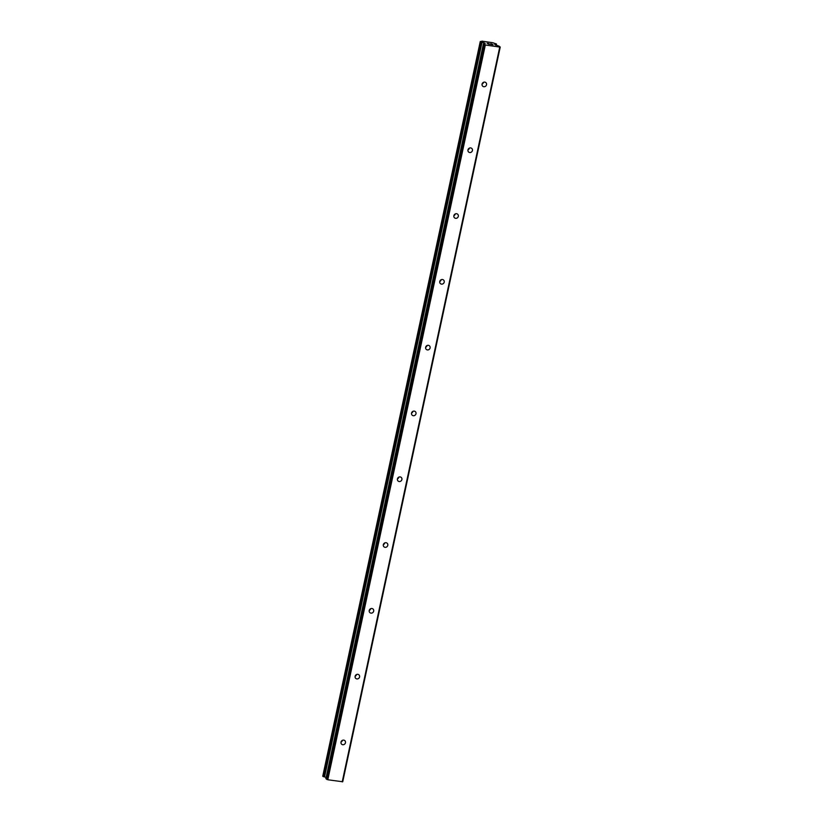 <?xml version="1.0" encoding="UTF-8"?>
<svg xmlns="http://www.w3.org/2000/svg" width="823" height="823" viewBox="0 0 823 823"><rect width="100%" height="100%" fill="white"/><g stroke="black" fill="none" stroke-linecap="round" stroke-linejoin="round"><path stroke-width="1.23" d="M482.072 84.1A2.397 2.212 -51.7 0 1 485.786 82.537A2.397 2.212 -51.7 0 1 486.537 84.738A2.397 2.212 -51.7 0 1 482.823 86.302A2.397 2.212 -51.7 0 1 482.072 84.1A2.397 2.212 128.3 0 0 483.482 82.321M467.968 149.899A2.397 2.212 -51.7 0 1 471.682 148.335A2.397 2.212 -51.7 0 1 472.423 150.537A2.397 2.212 -51.7 0 1 468.709 152.101A2.397 2.212 -51.7 0 1 467.968 149.899A2.397 2.212 128.3 0 0 469.377 148.119M453.864 215.708A2.397 2.212 128.3 0 0 455.263 213.929A2.397 2.212 128.3 0 0 455.273 213.929M458.318 216.346A2.397 2.212 -51.7 0 1 454.605 217.9A2.397 2.212 -51.7 0 1 453.864 215.698A2.397 2.212 -51.7 0 1 457.578 214.145A2.397 2.212 -51.7 0 1 458.318 216.346M439.76 281.497A2.397 2.212 -51.7 0 1 443.474 279.943A2.397 2.212 -51.7 0 1 444.214 282.145A2.397 2.212 -51.7 0 1 440.5 283.698A2.397 2.212 -51.7 0 1 439.76 281.497A2.397 2.212 128.3 0 0 441.159 279.727L441.159 279.727M425.645 347.296A2.397 2.212 -51.7 0 1 429.359 345.742A2.397 2.212 -51.7 0 1 430.11 347.944A2.397 2.212 -51.7 0 1 426.396 349.497A2.397 2.212 -51.7 0 1 425.645 347.296A2.397 2.212 128.3 0 0 427.055 345.526L427.055 345.526M411.541 413.095A2.397 2.212 -51.7 0 1 415.255 411.541A2.397 2.212 -51.7 0 1 415.996 413.743A2.397 2.212 -51.7 0 1 412.292 415.296A2.397 2.212 -51.7 0 1 411.541 413.095A2.397 2.212 128.3 0 0 412.951 411.325M397.437 478.904A2.397 2.212 -51.7 0 1 401.151 477.34A2.397 2.212 -51.7 0 1 401.891 479.542A2.397 2.212 -51.7 0 1 398.178 481.105A2.397 2.212 -51.7 0 1 397.437 478.904A2.397 2.212 128.3 0 0 398.846 477.124M383.333 544.703A2.397 2.212 -51.7 0 1 387.047 543.139A2.397 2.212 -51.7 0 1 387.787 545.34A2.397 2.212 -51.7 0 1 384.074 546.904A2.397 2.212 -51.7 0 1 383.333 544.703A2.397 2.212 128.3 0 0 384.732 542.923M369.229 610.501A2.397 2.212 -51.7 0 1 372.942 608.938A2.397 2.212 -51.7 0 1 373.683 611.15A2.397 2.212 -51.7 0 1 369.969 612.703A2.397 2.212 -51.7 0 1 369.229 610.501A2.397 2.212 128.3 0 0 370.628 608.722M355.114 676.3A2.397 2.212 -51.7 0 1 358.828 674.747A2.397 2.212 -51.7 0 1 359.579 676.948A2.397 2.212 -51.7 0 1 355.865 678.502A2.397 2.212 -51.7 0 1 355.114 676.3A2.397 2.212 128.3 0 0 356.524 674.531L356.524 674.531M341.01 742.099A2.397 2.212 -51.7 0 1 344.724 740.546A2.397 2.212 -51.7 0 1 345.465 742.747A2.397 2.212 -51.7 0 1 341.751 744.301A2.397 2.212 -51.7 0 1 341.01 742.099A2.397 2.212 128.3 0 0 342.419 740.33L342.419 740.33M487.36 43.321L488.965 43.557M487.772 43.65L488.646 43.773L487.772 43.65M488.708 43.825L487.833 43.701M488.245 44.02L489.85 44.257L488.245 44.03M489.911 44.308L487.093 43.249M490.755 43.773L491.352 43.856L490.755 43.773M492.257 44.185L491.352 44.473L493.059 44.72L491.352 44.473M492.041 44.154L490.559 43.876M491.743 44.288L490.992 44.463L491.743 44.288M493.121 44.771L490.981 44.463M494.777 44.545L499.366 46.294L499.746 47.076L485.323 44.987L483.451 44L485.22 43.537L484.654 43.084L484.531 43.681M484.654 43.084L480.56 41.716L481.969 41.15L492.74 42.714L496.475 44.01L494.808 44.483M325.959 778.63L327.801 779.762L342.728 781.768L500.25 46.993M480.272 41.469L322.75 776.243L326.145 777.437M499.746 47.076L342.224 781.85M483.79 42.745L483.554 43.835M484.161 42.899L483.975 43.773M484.336 44.689L326.813 779.463M485.323 44.987L327.801 779.762M495.796 44.175L495.6 45.08M496.156 44.061L495.919 45.183M496.32 44.072L496.074 45.224M496.464 44.072L496.207 45.265L496.495 44.051M480.293 41.5L322.77 776.274M480.56 41.716L323.038 776.48M480.971 41.85L323.449 776.624M481.177 41.901L323.655 776.675M481.548 42.014L324.025 776.789M481.63 42.055L324.108 776.83M482.052 42.189L324.529 776.963M484.438 42.981L484.274 43.722M483.451 44L325.929 778.764M483.399 43.907L325.877 778.681"/></g></svg>

